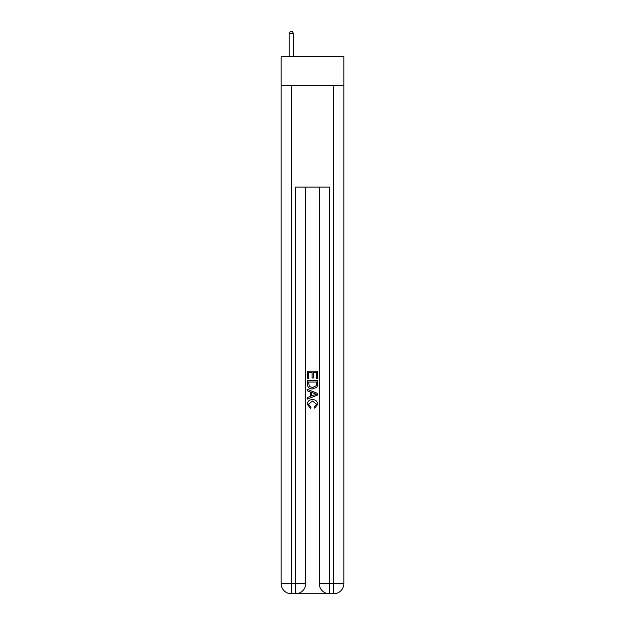 <?xml version="1.0" encoding="UTF-8"?>
<svg xmlns="http://www.w3.org/2000/svg" width="625" height="625" viewBox="0 0 625 625"><rect width="100%" height="100%" fill="white"/><g stroke="black" fill="none" stroke-linecap="round" stroke-linejoin="round"><path stroke-width="0.94" d="M343.844 85.469L343.844 56.664L281.156 56.664L281.156 85.469L343.844 85.469L343.844 583.586L333.68 583.586L333.68 85.469M296.32 593.75L328.68 593.75M319.273 187.125L319.273 583.586A10.164 10.164 0 0 0 329.445 593.75L329.445 583.586L319.273 583.586A10.164 10.164 0 0 0 329.445 593.75L333.68 593.75L333.68 583.586L329.445 583.586L329.445 187.125L295.555 187.125L295.555 583.586L281.156 583.586L281.156 85.469M305.727 187.125L305.727 583.586A10.164 10.164 0 0 1 295.555 593.75L291.32 593.75A10.164 10.164 0 0 1 281.156 583.586A10.164 10.164 0 0 0 291.32 593.75L291.32 85.469M333.68 593.75A10.164 10.164 0 0 0 343.844 583.586A10.164 10.164 0 0 1 333.68 593.75M307.414 378.641L307.414 371.211L317.586 371.211L317.586 378.383L316.406 378.383L316.406 372.648L313.281 372.648L313.281 377.992L312.109 377.992L312.109 372.648L308.594 372.648L308.594 378.641L307.414 378.641M307.414 384.234L307.414 380.594L317.586 380.594L317.438 385.867L316.711 387.344L312.555 388.938C309.305 388.953 307.594 387.383 307.414 384.234M308.594 382.031L309.312 386.523L312.578 387.508L316.203 385.773L316.406 382.031L308.594 382.031M307.414 390.891L307.414 389.375L317.586 393.406L317.586 395.023L307.414 399.062L307.414 397.539L310.547 396.383L310.547 392.047L307.414 390.891M314.531 393.523L311.719 392.484L311.719 395.953L316.406 394.219L314.531 393.523M308.461 404.203L311.008 407.055L310.672 408.484L307.289 404.336C307.562 401.219 309.32 399.641 312.578 399.625C315.703 399.695 317.414 401.25 317.711 404.312L314.758 408.227L314.453 406.797L316.539 404.242L312.578 401.055L308.461 404.203M293.438 56.664L293.438 33.453L289.203 33.453L289.203 56.664M289.203 33.453L290.477 31.25L292.172 31.25L293.438 33.453M305.727 583.586L295.555 583.586L295.555 593.75A10.164 10.164 0 0 0 305.727 583.586"/></g></svg>
